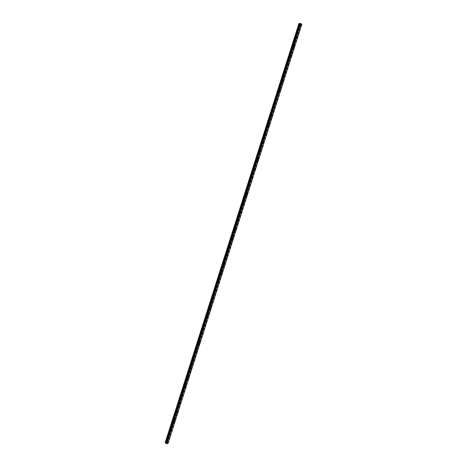 <?xml version="1.0" encoding="UTF-8"?>
<svg xmlns="http://www.w3.org/2000/svg" width="467" height="467" viewBox="0 0 467 467"><rect width="100%" height="100%" fill="white"/><g stroke="black" fill="none" stroke-linecap="round" stroke-linejoin="round"><path stroke-width="0.35" stroke-dasharray="2.33 1.75" d="M298.647 28.767L298.29 29.094L298.647 28.767M297.473 28.487A0.59 0.298 116.4 0 0 297.543 28.989A0.59 0.298 116.4 0 0 298.139 28.44A0.59 0.298 116.4 0 0 298.069 27.932A0.59 0.298 116.4 0 0 297.473 28.487A0.59 0.298 116.4 0 0 297.543 28.989A0.59 0.298 116.4 0 0 298.133 28.434A0.59 0.298 116.4 0 0 298.063 27.932A0.59 0.298 116.4 0 0 297.473 28.487M295.868 37.471L295.512 37.804L295.868 37.471M294.695 37.191A0.59 0.298 116.4 0 0 294.765 37.699A0.59 0.298 116.4 0 0 295.36 37.144A0.59 0.298 116.4 0 0 295.29 36.642A0.59 0.298 116.4 0 0 294.695 37.191A0.59 0.298 116.4 0 0 294.765 37.693A0.59 0.298 116.4 0 0 295.354 37.144A0.59 0.298 116.4 0 0 295.284 36.636A0.59 0.298 116.4 0 0 294.695 37.191M293.089 46.175L292.733 46.507L293.089 46.175M291.916 45.9A0.59 0.298 116.4 0 0 291.986 46.402A0.59 0.298 116.4 0 0 292.581 45.848A0.59 0.298 116.4 0 0 292.511 45.346A0.59 0.298 116.4 0 0 291.916 45.9M291.916 45.894A0.59 0.298 116.4 0 0 291.986 46.402A0.59 0.298 116.4 0 0 292.581 45.848A0.59 0.298 116.4 0 0 292.505 45.346A0.59 0.298 116.4 0 0 291.916 45.894M290.311 54.884L289.954 55.211L290.311 54.884M289.137 54.604A0.59 0.298 116.4 0 0 289.207 55.106A0.59 0.298 116.4 0 0 289.803 54.551A0.59 0.298 116.4 0 0 289.733 54.049A0.59 0.298 116.4 0 0 289.137 54.604A0.59 0.298 116.4 0 0 289.207 55.106A0.59 0.298 116.4 0 0 289.803 54.551A0.59 0.298 116.4 0 0 289.733 54.049A0.59 0.298 116.4 0 0 289.137 54.604M287.532 63.588L287.176 63.921L287.532 63.588M286.359 63.308A0.59 0.298 116.4 0 0 286.429 63.81A0.59 0.298 116.4 0 0 287.024 63.261A0.59 0.298 116.4 0 0 286.954 62.759A0.59 0.298 116.4 0 0 286.359 63.308A0.59 0.298 116.4 0 0 286.429 63.81A0.59 0.298 116.4 0 0 287.024 63.261A0.59 0.298 116.4 0 0 286.954 62.753A0.59 0.298 116.4 0 0 286.359 63.308M284.753 72.292L284.397 72.624L284.753 72.292M283.58 72.017A0.59 0.298 116.4 0 0 283.65 72.519A0.59 0.298 116.4 0 0 284.245 71.965A0.59 0.298 116.4 0 0 284.175 71.463A0.59 0.298 116.4 0 0 283.58 72.017A0.59 0.298 116.4 0 0 283.65 72.519A0.59 0.298 116.4 0 0 284.245 71.965A0.59 0.298 116.4 0 0 284.175 71.463A0.59 0.298 116.4 0 0 283.58 72.011M281.975 81.001L281.619 81.328L281.975 81.001M280.801 80.721A0.59 0.298 116.4 0 0 280.871 81.223A0.59 0.298 116.4 0 0 281.467 80.668A0.59 0.298 116.4 0 0 281.397 80.166A0.59 0.298 116.4 0 0 280.801 80.721A0.59 0.298 116.4 0 0 280.871 81.223A0.59 0.298 116.4 0 0 281.467 80.668A0.59 0.298 116.4 0 0 281.397 80.166A0.59 0.298 116.4 0 0 280.801 80.721M279.196 89.705L278.84 90.038L279.196 89.705M278.023 89.425A0.59 0.298 116.4 0 0 278.093 89.927A0.59 0.298 116.4 0 0 278.688 89.378A0.59 0.298 116.4 0 0 278.618 88.876A0.59 0.298 116.4 0 0 278.023 89.425A0.59 0.298 116.4 0 0 278.093 89.927A0.59 0.298 116.4 0 0 278.688 89.378A0.59 0.298 116.4 0 0 278.618 88.87A0.59 0.298 116.4 0 0 278.023 89.425M276.417 98.409L276.061 98.741L276.417 98.409M275.244 98.134A0.59 0.298 116.4 0 0 275.314 98.636A0.59 0.298 116.4 0 0 275.909 98.082A0.59 0.298 116.4 0 0 275.839 97.58A0.59 0.298 116.4 0 0 275.244 98.134A0.59 0.298 116.4 0 0 275.314 98.636A0.59 0.298 116.4 0 0 275.909 98.082A0.59 0.298 116.4 0 0 275.839 97.58A0.59 0.298 116.4 0 0 275.244 98.128M273.639 107.118L273.283 107.445L273.639 107.118M272.465 106.838A0.59 0.298 116.4 0 0 272.535 107.34A0.59 0.298 116.4 0 0 273.131 106.785A0.59 0.298 116.4 0 0 273.061 106.283A0.59 0.298 116.4 0 0 272.465 106.838A0.59 0.298 116.4 0 0 272.535 107.34A0.59 0.298 116.4 0 0 273.131 106.785A0.59 0.298 116.4 0 0 273.061 106.283A0.59 0.298 116.4 0 0 272.465 106.838M270.86 115.822L270.504 116.155L270.86 115.822M269.687 115.542A0.59 0.298 116.4 0 0 269.757 116.044A0.59 0.298 116.4 0 0 270.352 115.495A0.59 0.298 116.4 0 0 270.282 114.987A0.59 0.298 116.4 0 0 269.687 115.542A0.59 0.298 116.4 0 0 269.757 116.044A0.59 0.298 116.4 0 0 270.352 115.495A0.59 0.298 116.4 0 0 270.282 114.987A0.59 0.298 116.4 0 0 269.687 115.542M268.081 124.526L267.725 124.858L268.081 124.526M266.914 124.245A0.59 0.298 116.4 0 0 266.984 124.753A0.59 0.298 116.4 0 0 267.573 124.199A0.59 0.298 116.4 0 0 267.503 123.697A0.59 0.298 116.4 0 0 266.914 124.245A0.59 0.298 116.4 0 0 266.978 124.753A0.59 0.298 116.4 0 0 267.573 124.199A0.59 0.298 116.4 0 0 267.503 123.697A0.59 0.298 116.4 0 0 266.908 124.245M265.309 133.235L264.952 133.562L265.309 133.235M264.135 132.955A0.59 0.298 116.4 0 0 264.205 133.457A0.59 0.298 116.4 0 0 264.795 132.902A0.59 0.298 116.4 0 0 264.725 132.4A0.59 0.298 116.4 0 0 264.135 132.955M264.129 132.955A0.59 0.298 116.4 0 0 264.199 133.457A0.59 0.298 116.4 0 0 264.795 132.902A0.59 0.298 116.4 0 0 264.725 132.4A0.59 0.298 116.4 0 0 264.129 132.955M262.53 141.939L262.174 142.272L262.53 141.939M261.357 141.659A0.59 0.298 116.4 0 0 261.427 142.161A0.59 0.298 116.4 0 0 262.016 141.612A0.59 0.298 116.4 0 0 261.946 141.104A0.59 0.298 116.4 0 0 261.357 141.659A0.59 0.298 116.4 0 0 261.421 142.161A0.59 0.298 116.4 0 0 262.016 141.612A0.59 0.298 116.4 0 0 261.946 141.104A0.59 0.298 116.4 0 0 261.351 141.659M259.751 150.643L259.395 150.975L259.751 150.643M258.578 150.362A0.59 0.298 116.4 0 0 258.648 150.87A0.59 0.298 116.4 0 0 259.238 150.316A0.59 0.298 116.4 0 0 259.167 149.814A0.59 0.298 116.4 0 0 258.578 150.362A0.59 0.298 116.4 0 0 258.648 150.87A0.59 0.298 116.4 0 0 259.238 150.316A0.59 0.298 116.4 0 0 259.167 149.814A0.59 0.298 116.4 0 0 258.572 150.362M256.973 159.352L256.617 159.679L256.973 159.352M255.799 159.072A0.59 0.298 116.4 0 0 255.869 159.574A0.59 0.298 116.4 0 0 256.459 159.019A0.59 0.298 116.4 0 0 256.389 158.517A0.59 0.298 116.4 0 0 255.799 159.072A0.59 0.298 116.4 0 0 255.869 159.574A0.59 0.298 116.4 0 0 256.459 159.019A0.59 0.298 116.4 0 0 256.389 158.517A0.59 0.298 116.4 0 0 255.799 159.072M254.194 168.056L253.838 168.389L254.194 168.056M253.021 167.776A0.59 0.298 116.4 0 0 253.091 168.278A0.59 0.298 116.4 0 0 253.686 167.729A0.59 0.298 116.4 0 0 253.61 167.221A0.59 0.298 116.4 0 0 253.021 167.776A0.59 0.298 116.4 0 0 253.091 168.278A0.59 0.298 116.4 0 0 253.68 167.729A0.59 0.298 116.4 0 0 253.61 167.221A0.59 0.298 116.4 0 0 253.021 167.776M251.415 176.76L251.059 177.092L251.415 176.76M250.242 176.479A0.59 0.298 116.4 0 0 250.312 176.987A0.59 0.298 116.4 0 0 250.907 176.433A0.59 0.298 116.4 0 0 250.837 175.931A0.59 0.298 116.4 0 0 250.242 176.479A0.59 0.298 116.4 0 0 250.312 176.987A0.59 0.298 116.4 0 0 250.902 176.433A0.59 0.298 116.4 0 0 250.832 175.931A0.59 0.298 116.4 0 0 250.242 176.479M248.637 185.469L248.281 185.796L248.637 185.469M247.463 185.189A0.59 0.298 116.4 0 0 247.533 185.691A0.59 0.298 116.4 0 0 248.129 185.136A0.59 0.298 116.4 0 0 248.059 184.634A0.59 0.298 116.4 0 0 247.463 185.189A0.59 0.298 116.4 0 0 247.533 185.691A0.59 0.298 116.4 0 0 248.123 185.136A0.59 0.298 116.4 0 0 248.053 184.634A0.59 0.298 116.4 0 0 247.463 185.189M245.858 194.173L245.502 194.505L245.858 194.173M244.685 193.893A0.59 0.298 116.4 0 0 244.755 194.395A0.59 0.298 116.4 0 0 245.35 193.846A0.59 0.298 116.4 0 0 245.28 193.338A0.59 0.298 116.4 0 0 244.685 193.893A0.59 0.298 116.4 0 0 244.755 194.395A0.59 0.298 116.4 0 0 245.344 193.846A0.59 0.298 116.4 0 0 245.274 193.338A0.59 0.298 116.4 0 0 244.685 193.893M243.079 202.876L242.723 203.209L243.079 202.876M241.906 202.596A0.59 0.298 116.4 0 0 241.976 203.104A0.59 0.298 116.4 0 0 242.571 202.55A0.59 0.298 116.4 0 0 242.501 202.048A0.59 0.298 116.4 0 0 241.906 202.596A0.59 0.298 116.4 0 0 241.976 203.104A0.59 0.298 116.4 0 0 242.571 202.55A0.59 0.298 116.4 0 0 242.501 202.048A0.59 0.298 116.4 0 0 241.906 202.596M240.301 211.586L239.945 211.913L240.301 211.586M239.127 211.306A0.59 0.298 116.4 0 0 239.197 211.808A0.59 0.298 116.4 0 0 239.793 211.253A0.59 0.298 116.4 0 0 239.723 210.751A0.59 0.298 116.4 0 0 239.127 211.306A0.59 0.298 116.4 0 0 239.197 211.808A0.59 0.298 116.4 0 0 239.793 211.253A0.59 0.298 116.4 0 0 239.723 210.751A0.59 0.298 116.4 0 0 239.127 211.306M237.522 220.29L237.166 220.622L237.522 220.29M236.349 220.01A0.59 0.298 116.4 0 0 236.419 220.512A0.59 0.298 116.4 0 0 237.014 219.963A0.59 0.298 116.4 0 0 236.944 219.455A0.59 0.298 116.4 0 0 236.349 220.01A0.59 0.298 116.4 0 0 236.419 220.512A0.59 0.298 116.4 0 0 237.014 219.963A0.59 0.298 116.4 0 0 236.944 219.455A0.59 0.298 116.4 0 0 236.349 220.01M234.743 228.993L234.387 229.326L234.743 228.993M233.57 228.713A0.59 0.298 116.4 0 0 233.64 229.221A0.59 0.298 116.4 0 0 234.236 228.667A0.59 0.298 116.4 0 0 234.165 228.165A0.59 0.298 116.4 0 0 233.57 228.713A0.59 0.298 116.4 0 0 233.64 229.221A0.59 0.298 116.4 0 0 234.236 228.667A0.59 0.298 116.4 0 0 234.165 228.165A0.59 0.298 116.4 0 0 233.57 228.713M231.965 237.697L231.609 238.03L231.965 237.697M230.791 237.423A0.59 0.298 116.4 0 0 230.861 237.925A0.59 0.298 116.4 0 0 231.457 237.37A0.59 0.298 116.4 0 0 231.387 236.868A0.59 0.298 116.4 0 0 230.791 237.423A0.59 0.298 116.4 0 0 230.861 237.925A0.59 0.298 116.4 0 0 231.457 237.37A0.59 0.298 116.4 0 0 231.387 236.868A0.59 0.298 116.4 0 0 230.791 237.423M229.186 246.407L228.83 246.739L229.186 246.407M228.013 246.127A0.59 0.298 116.4 0 0 228.083 246.629A0.59 0.298 116.4 0 0 228.678 246.08A0.59 0.298 116.4 0 0 228.608 245.572A0.59 0.298 116.4 0 0 228.013 246.127A0.59 0.298 116.4 0 0 228.083 246.629A0.59 0.298 116.4 0 0 228.678 246.08A0.59 0.298 116.4 0 0 228.608 245.572A0.59 0.298 116.4 0 0 228.013 246.127M226.407 255.11L226.051 255.443L226.407 255.11M225.234 254.83A0.59 0.298 116.4 0 0 225.304 255.338A0.59 0.298 116.4 0 0 225.9 254.784A0.59 0.298 116.4 0 0 225.83 254.282A0.59 0.298 116.4 0 0 225.234 254.83A0.59 0.298 116.4 0 0 225.304 255.338A0.59 0.298 116.4 0 0 225.9 254.784A0.59 0.298 116.4 0 0 225.83 254.282A0.59 0.298 116.4 0 0 225.234 254.83M223.629 263.814L223.273 264.147L223.629 263.814M222.455 263.54A0.59 0.298 116.4 0 0 222.525 264.042A0.59 0.298 116.4 0 0 223.121 263.487A0.59 0.298 116.4 0 0 223.051 262.985A0.59 0.298 116.4 0 0 222.455 263.54A0.59 0.298 116.4 0 0 222.525 264.042A0.59 0.298 116.4 0 0 223.121 263.487A0.59 0.298 116.4 0 0 223.051 262.985A0.59 0.298 116.4 0 0 222.455 263.54M220.85 272.524L220.494 272.856L220.85 272.524M219.677 272.243A0.59 0.298 116.4 0 0 219.753 272.746A0.59 0.298 116.4 0 0 220.342 272.197A0.59 0.298 116.4 0 0 220.272 271.689A0.59 0.298 116.4 0 0 219.677 272.243A0.59 0.298 116.4 0 0 219.747 272.746A0.59 0.298 116.4 0 0 220.342 272.197A0.59 0.298 116.4 0 0 220.272 271.689A0.59 0.298 116.4 0 0 219.677 272.243M218.077 281.227L217.715 281.56L218.077 281.227M216.904 280.947A0.59 0.298 116.4 0 0 216.974 281.455A0.59 0.298 116.4 0 0 217.564 280.9A0.59 0.298 116.4 0 0 217.494 280.398A0.59 0.298 116.4 0 0 216.904 280.947A0.59 0.298 116.4 0 0 216.968 281.455A0.59 0.298 116.4 0 0 217.564 280.9A0.59 0.298 116.4 0 0 217.494 280.398A0.59 0.298 116.4 0 0 216.898 280.947M215.299 289.931L214.943 290.264L215.299 289.931M214.125 289.657A0.59 0.298 116.4 0 0 214.195 290.159A0.59 0.298 116.4 0 0 214.785 289.604A0.59 0.298 116.4 0 0 214.715 289.102A0.59 0.298 116.4 0 0 214.125 289.657A0.59 0.298 116.4 0 0 214.19 290.159A0.59 0.298 116.4 0 0 214.785 289.604A0.59 0.298 116.4 0 0 214.715 289.102A0.59 0.298 116.4 0 0 214.12 289.657M212.52 298.641L212.164 298.973L212.52 298.641M211.347 298.36A0.59 0.298 116.4 0 0 211.417 298.862A0.59 0.298 116.4 0 0 212.006 298.314A0.59 0.298 116.4 0 0 211.936 297.806A0.59 0.298 116.4 0 0 211.347 298.36A0.59 0.298 116.4 0 0 211.411 298.862A0.59 0.298 116.4 0 0 212.006 298.308A0.59 0.298 116.4 0 0 211.936 297.806A0.59 0.298 116.4 0 0 211.341 298.36M209.741 307.344L209.385 307.677L209.741 307.344M208.568 307.064A0.59 0.298 116.4 0 0 208.638 307.572A0.59 0.298 116.4 0 0 209.228 307.017A0.59 0.298 116.4 0 0 209.158 306.515A0.59 0.298 116.4 0 0 208.568 307.064A0.59 0.298 116.4 0 0 208.638 307.572A0.59 0.298 116.4 0 0 209.228 307.017A0.59 0.298 116.4 0 0 209.158 306.515A0.59 0.298 116.4 0 0 208.568 307.064M206.963 316.048L206.607 316.381L206.963 316.048M205.789 315.774A0.59 0.298 116.4 0 0 205.859 316.276A0.59 0.298 116.4 0 0 206.455 315.721A0.59 0.298 116.4 0 0 206.379 315.219A0.59 0.298 116.4 0 0 205.789 315.774A0.59 0.298 116.4 0 0 205.859 316.276A0.59 0.298 116.4 0 0 206.449 315.721A0.59 0.298 116.4 0 0 206.379 315.219A0.59 0.298 116.4 0 0 205.789 315.774M204.184 324.758L203.828 325.09L204.184 324.758M203.011 324.477A0.59 0.298 116.4 0 0 203.081 324.979A0.59 0.298 116.4 0 0 203.676 324.431A0.59 0.298 116.4 0 0 203.606 323.923A0.59 0.298 116.4 0 0 203.011 324.477A0.59 0.298 116.4 0 0 203.081 324.979A0.59 0.298 116.4 0 0 203.67 324.425A0.59 0.298 116.4 0 0 203.6 323.923A0.59 0.298 116.4 0 0 203.011 324.477M201.405 333.461L201.049 333.794L201.405 333.461M200.232 333.181A0.59 0.298 116.4 0 0 200.302 333.689A0.59 0.298 116.4 0 0 200.898 333.134A0.59 0.298 116.4 0 0 200.828 332.632A0.59 0.298 116.4 0 0 200.232 333.181A0.59 0.298 116.4 0 0 200.302 333.683A0.59 0.298 116.4 0 0 200.892 333.134A0.59 0.298 116.4 0 0 200.822 332.632A0.59 0.298 116.4 0 0 200.232 333.181M198.627 342.165L198.271 342.498L198.627 342.165M197.453 341.891A0.59 0.298 116.4 0 0 197.523 342.393A0.59 0.298 116.4 0 0 198.119 341.838A0.59 0.298 116.4 0 0 198.049 341.336A0.59 0.298 116.4 0 0 197.453 341.891A0.59 0.298 116.4 0 0 197.523 342.393A0.59 0.298 116.4 0 0 198.113 341.838A0.59 0.298 116.4 0 0 198.043 341.336A0.59 0.298 116.4 0 0 197.453 341.891M195.848 350.875L195.492 351.207L195.848 350.875M194.675 350.594A0.59 0.298 116.4 0 0 194.745 351.096A0.59 0.298 116.4 0 0 195.34 350.548A0.59 0.298 116.4 0 0 195.27 350.04A0.59 0.298 116.4 0 0 194.675 350.594A0.59 0.298 116.4 0 0 194.745 351.096A0.59 0.298 116.4 0 0 195.34 350.542A0.59 0.298 116.4 0 0 195.264 350.04A0.59 0.298 116.4 0 0 194.675 350.594M193.069 359.578L192.713 359.911L193.069 359.578M191.896 359.298A0.59 0.298 116.4 0 0 191.966 359.806A0.59 0.298 116.4 0 0 192.562 359.251A0.59 0.298 116.4 0 0 192.492 358.749A0.59 0.298 116.4 0 0 191.896 359.298A0.59 0.298 116.4 0 0 191.966 359.8A0.59 0.298 116.4 0 0 192.562 359.251A0.59 0.298 116.4 0 0 192.492 358.744A0.59 0.298 116.4 0 0 191.896 359.298M190.291 368.282L189.935 368.615L190.291 368.282M189.117 368.008A0.59 0.298 116.4 0 0 189.188 368.51A0.59 0.298 116.4 0 0 189.783 367.955A0.59 0.298 116.4 0 0 189.713 367.453A0.59 0.298 116.4 0 0 189.117 368.008A0.59 0.298 116.4 0 0 189.188 368.51A0.59 0.298 116.4 0 0 189.783 367.955A0.59 0.298 116.4 0 0 189.713 367.453A0.59 0.298 116.4 0 0 189.117 368.008M187.512 376.992L187.156 377.324L187.512 376.992M186.339 376.711A0.59 0.298 116.4 0 0 186.409 377.213A0.59 0.298 116.4 0 0 187.004 376.665A0.59 0.298 116.4 0 0 186.934 376.157A0.59 0.298 116.4 0 0 186.339 376.711A0.59 0.298 116.4 0 0 186.409 377.213A0.59 0.298 116.4 0 0 187.004 376.659A0.59 0.298 116.4 0 0 186.934 376.157A0.59 0.298 116.4 0 0 186.339 376.711M184.734 385.695L184.377 386.028L184.734 385.695M183.56 385.415A0.59 0.298 116.4 0 0 183.63 385.923A0.59 0.298 116.4 0 0 184.226 385.368A0.59 0.298 116.4 0 0 184.156 384.866A0.59 0.298 116.4 0 0 183.56 385.415A0.59 0.298 116.4 0 0 183.63 385.917A0.59 0.298 116.4 0 0 184.226 385.368A0.59 0.298 116.4 0 0 184.156 384.861A0.59 0.298 116.4 0 0 183.56 385.415M181.955 394.399L181.599 394.732L181.955 394.399M180.782 394.125A0.59 0.298 116.4 0 0 180.852 394.627A0.59 0.298 116.4 0 0 181.447 394.072A0.59 0.298 116.4 0 0 181.377 393.57A0.59 0.298 116.4 0 0 180.782 394.125A0.59 0.298 116.4 0 0 180.852 394.627A0.59 0.298 116.4 0 0 181.447 394.072A0.59 0.298 116.4 0 0 181.377 393.57A0.59 0.298 116.4 0 0 180.782 394.119M179.176 403.109L178.82 403.435L179.176 403.109M178.003 402.828A0.59 0.298 116.4 0 0 178.073 403.33A0.59 0.298 116.4 0 0 178.668 402.782A0.59 0.298 116.4 0 0 178.598 402.274A0.59 0.298 116.4 0 0 178.003 402.828A0.59 0.298 116.4 0 0 178.073 403.33A0.59 0.298 116.4 0 0 178.668 402.776A0.59 0.298 116.4 0 0 178.598 402.274A0.59 0.298 116.4 0 0 178.003 402.828M176.398 411.812L176.041 412.145L176.398 411.812M175.224 411.532A0.59 0.298 116.4 0 0 175.294 412.04A0.59 0.298 116.4 0 0 175.89 411.485A0.59 0.298 116.4 0 0 175.82 410.983A0.59 0.298 116.4 0 0 175.224 411.532A0.59 0.298 116.4 0 0 175.294 412.034A0.59 0.298 116.4 0 0 175.89 411.485A0.59 0.298 116.4 0 0 175.82 410.978A0.59 0.298 116.4 0 0 175.224 411.532M173.619 420.516L173.263 420.849L173.619 420.516M172.446 420.242A0.59 0.298 116.4 0 0 172.516 420.744A0.59 0.298 116.4 0 0 173.111 420.189A0.59 0.298 116.4 0 0 173.041 419.687A0.59 0.298 116.4 0 0 172.446 420.242A0.59 0.298 116.4 0 0 172.516 420.744A0.59 0.298 116.4 0 0 173.111 420.189A0.59 0.298 116.4 0 0 173.041 419.687A0.59 0.298 116.4 0 0 172.446 420.236M170.84 429.226L170.484 429.552L170.84 429.226M169.673 428.945A0.59 0.298 116.4 0 0 169.743 429.447A0.59 0.298 116.4 0 0 170.332 428.893A0.59 0.298 116.4 0 0 170.262 428.391A0.59 0.298 116.4 0 0 169.673 428.945A0.59 0.298 116.4 0 0 169.737 429.447A0.59 0.298 116.4 0 0 170.332 428.893A0.59 0.298 116.4 0 0 170.262 428.391A0.59 0.298 116.4 0 0 169.667 428.945M168.067 437.929L167.711 438.262L168.067 437.929M166.894 437.649A0.59 0.298 116.4 0 0 166.964 438.151A0.59 0.298 116.4 0 0 167.554 437.602A0.59 0.298 116.4 0 0 167.484 437.1A0.59 0.298 116.4 0 0 166.894 437.649A0.59 0.298 116.4 0 0 166.958 438.151A0.59 0.298 116.4 0 0 167.554 437.602A0.59 0.298 116.4 0 0 167.484 437.094A0.59 0.298 116.4 0 0 166.888 437.649M168.196 437.918A0.59 0.298 -63.6 0 1 167.606 438.472A0.59 0.298 -63.6 0 1 167.536 437.97A0.59 0.298 -63.6 0 1 168.126 437.416A0.59 0.298 -63.6 0 1 168.196 437.918M167.618 437.632A0.59 0.298 -63.6 0 1 167.023 438.186A0.59 0.298 -63.6 0 1 166.952 437.678A0.59 0.298 -63.6 0 1 167.548 437.13A0.59 0.298 -63.6 0 1 167.618 437.632M170.975 429.214A0.59 0.298 -63.6 0 1 170.385 429.768A0.59 0.298 -63.6 0 1 170.309 429.261A0.59 0.298 -63.6 0 1 170.904 428.712A0.59 0.298 -63.6 0 1 170.975 429.214M170.397 428.928A0.59 0.298 -63.6 0 1 169.801 429.477A0.59 0.298 -63.6 0 1 169.731 428.975A0.59 0.298 -63.6 0 1 170.327 428.42A0.59 0.298 -63.6 0 1 170.397 428.928M173.753 420.51A0.59 0.298 -63.6 0 1 173.158 421.059A0.59 0.298 -63.6 0 1 173.088 420.557A0.59 0.298 -63.6 0 1 173.683 420.002A0.59 0.298 -63.6 0 1 173.753 420.51M173.175 420.218A0.59 0.298 -63.6 0 1 172.58 420.773A0.59 0.298 -63.6 0 1 172.51 420.271A0.59 0.298 -63.6 0 1 173.105 419.716A0.59 0.298 -63.6 0 1 173.175 420.218M176.532 411.801A0.59 0.298 -63.6 0 1 175.936 412.355A0.59 0.298 -63.6 0 1 175.866 411.853A0.59 0.298 -63.6 0 1 176.462 411.299A0.59 0.298 -63.6 0 1 176.532 411.801M175.954 411.515A0.59 0.298 -63.6 0 1 175.358 412.069A0.59 0.298 -63.6 0 1 175.288 411.561A0.59 0.298 -63.6 0 1 175.878 411.013A0.59 0.298 -63.6 0 1 175.954 411.515M179.31 403.097A0.59 0.298 -63.6 0 1 178.715 403.651A0.59 0.298 -63.6 0 1 178.645 403.144A0.59 0.298 -63.6 0 1 179.24 402.595A0.59 0.298 -63.6 0 1 179.31 403.097M178.727 402.811A0.59 0.298 -63.6 0 1 178.137 403.36A0.59 0.298 -63.6 0 1 178.067 402.858A0.59 0.298 -63.6 0 1 178.657 402.303A0.59 0.298 -63.6 0 1 178.727 402.811M182.089 394.393A0.59 0.298 -63.6 0 1 181.494 394.942A0.59 0.298 -63.6 0 1 181.424 394.44A0.59 0.298 -63.6 0 1 182.019 393.885A0.59 0.298 -63.6 0 1 182.089 394.393M181.505 394.101A0.59 0.298 -63.6 0 1 180.916 394.656A0.59 0.298 -63.6 0 1 180.846 394.154A0.59 0.298 -63.6 0 1 181.435 393.599A0.59 0.298 -63.6 0 1 181.505 394.101M184.868 385.684A0.59 0.298 -63.6 0 1 184.272 386.238A0.59 0.298 -63.6 0 1 184.202 385.736A0.59 0.298 -63.6 0 1 184.798 385.182A0.59 0.298 -63.6 0 1 184.868 385.684M184.284 385.398A0.59 0.298 -63.6 0 1 183.694 385.952A0.59 0.298 -63.6 0 1 183.624 385.444A0.59 0.298 -63.6 0 1 184.214 384.896A0.59 0.298 -63.6 0 1 184.284 385.398M187.646 376.98A0.59 0.298 -63.6 0 1 187.051 377.534A0.59 0.298 -63.6 0 1 186.981 377.027A0.59 0.298 -63.6 0 1 187.576 376.478A0.59 0.298 -63.6 0 1 187.646 376.98M187.063 376.694A0.59 0.298 -63.6 0 1 186.473 377.243A0.59 0.298 -63.6 0 1 186.403 376.741A0.59 0.298 -63.6 0 1 186.993 376.186A0.59 0.298 -63.6 0 1 187.063 376.694M190.425 368.276A0.59 0.298 -63.6 0 1 189.83 368.825A0.59 0.298 -63.6 0 1 189.76 368.323A0.59 0.298 -63.6 0 1 190.355 367.768A0.59 0.298 -63.6 0 1 190.425 368.276M189.841 367.984A0.59 0.298 -63.6 0 1 189.252 368.539A0.59 0.298 -63.6 0 1 189.182 368.037A0.59 0.298 -63.6 0 1 189.771 367.482A0.59 0.298 -63.6 0 1 189.841 367.984M193.204 359.567A0.59 0.298 -63.6 0 1 192.608 360.121A0.59 0.298 -63.6 0 1 192.538 359.619A0.59 0.298 -63.6 0 1 193.134 359.065A0.59 0.298 -63.6 0 1 193.204 359.567M192.62 359.281A0.59 0.298 -63.6 0 1 192.025 359.835A0.59 0.298 -63.6 0 1 191.955 359.327A0.59 0.298 -63.6 0 1 192.55 358.779A0.59 0.298 -63.6 0 1 192.62 359.281M195.982 350.863A0.59 0.298 -63.6 0 1 195.387 351.418A0.59 0.298 -63.6 0 1 195.317 350.91A0.59 0.298 -63.6 0 1 195.912 350.361A0.59 0.298 -63.6 0 1 195.982 350.863M195.399 350.577A0.59 0.298 -63.6 0 1 194.803 351.126A0.59 0.298 -63.6 0 1 194.733 350.624A0.59 0.298 -63.6 0 1 195.329 350.069A0.59 0.298 -63.6 0 1 195.399 350.577M198.761 342.159A0.59 0.298 -63.6 0 1 198.166 342.708A0.59 0.298 -63.6 0 1 198.096 342.206A0.59 0.298 -63.6 0 1 198.691 341.651A0.59 0.298 -63.6 0 1 198.761 342.159M198.177 341.867A0.59 0.298 -63.6 0 1 197.582 342.422A0.59 0.298 -63.6 0 1 197.512 341.92A0.59 0.298 -63.6 0 1 198.107 341.365A0.59 0.298 -63.6 0 1 198.177 341.867M201.54 333.45A0.59 0.298 -63.6 0 1 200.944 334.004A0.59 0.298 -63.6 0 1 200.874 333.502A0.59 0.298 -63.6 0 1 201.47 332.948A0.59 0.298 -63.6 0 1 201.54 333.45M200.956 333.164A0.59 0.298 -63.6 0 1 200.361 333.718A0.59 0.298 -63.6 0 1 200.29 333.21A0.59 0.298 -63.6 0 1 200.886 332.662A0.59 0.298 -63.6 0 1 200.956 333.164M204.318 324.746A0.59 0.298 -63.6 0 1 203.723 325.301A0.59 0.298 -63.6 0 1 203.653 324.793A0.59 0.298 -63.6 0 1 204.248 324.244A0.59 0.298 -63.6 0 1 204.318 324.746M203.735 324.46A0.59 0.298 -63.6 0 1 203.139 325.009A0.59 0.298 -63.6 0 1 203.069 324.507A0.59 0.298 -63.6 0 1 203.665 323.952A0.59 0.298 -63.6 0 1 203.735 324.46M207.091 316.042A0.59 0.298 -63.6 0 1 206.502 316.591A0.59 0.298 -63.6 0 1 206.432 316.089A0.59 0.298 -63.6 0 1 207.021 315.534A0.59 0.298 -63.6 0 1 207.091 316.042M206.513 315.75A0.59 0.298 -63.6 0 1 205.918 316.305A0.59 0.298 -63.6 0 1 205.848 315.803A0.59 0.298 -63.6 0 1 206.443 315.248A0.59 0.298 -63.6 0 1 206.513 315.75M209.87 307.333A0.59 0.298 -63.6 0 1 209.28 307.887A0.59 0.298 -63.6 0 1 209.21 307.385A0.59 0.298 -63.6 0 1 209.8 306.831A0.59 0.298 -63.6 0 1 209.87 307.333M209.292 307.047A0.59 0.298 -63.6 0 1 208.696 307.601A0.59 0.298 -63.6 0 1 208.626 307.093A0.59 0.298 -63.6 0 1 209.222 306.545A0.59 0.298 -63.6 0 1 209.292 307.047M212.648 298.629A0.59 0.298 -63.6 0 1 212.059 299.184A0.59 0.298 -63.6 0 1 211.989 298.682A0.59 0.298 -63.6 0 1 212.578 298.127A0.59 0.298 -63.6 0 1 212.648 298.629M212.071 298.343A0.59 0.298 -63.6 0 1 211.475 298.892A0.59 0.298 -63.6 0 1 211.405 298.39A0.59 0.298 -63.6 0 1 212 297.835A0.59 0.298 -63.6 0 1 212.071 298.343M215.427 289.925A0.59 0.298 -63.6 0 1 214.838 290.474A0.59 0.298 -63.6 0 1 214.767 289.972A0.59 0.298 -63.6 0 1 215.357 289.417A0.59 0.298 -63.6 0 1 215.427 289.925M214.849 289.633A0.59 0.298 -63.6 0 1 214.254 290.188A0.59 0.298 -63.6 0 1 214.184 289.686A0.59 0.298 -63.6 0 1 214.779 289.131A0.59 0.298 -63.6 0 1 214.849 289.633M218.206 281.216A0.59 0.298 -63.6 0 1 217.616 281.77A0.59 0.298 -63.6 0 1 217.546 281.268A0.59 0.298 -63.6 0 1 218.136 280.714A0.59 0.298 -63.6 0 1 218.206 281.216M217.628 280.93A0.59 0.298 -63.6 0 1 217.032 281.484A0.59 0.298 -63.6 0 1 216.962 280.982A0.59 0.298 -63.6 0 1 217.558 280.428A0.59 0.298 -63.6 0 1 217.628 280.93M220.984 272.512A0.59 0.298 -63.6 0 1 220.389 273.067A0.59 0.298 -63.6 0 1 220.319 272.565A0.59 0.298 -63.6 0 1 220.914 272.01A0.59 0.298 -63.6 0 1 220.984 272.512M220.406 272.226A0.59 0.298 -63.6 0 1 219.811 272.775A0.59 0.298 -63.6 0 1 219.741 272.273A0.59 0.298 -63.6 0 1 220.336 271.718A0.59 0.298 -63.6 0 1 220.406 272.226M223.763 263.808A0.59 0.298 -63.6 0 1 223.168 264.357A0.59 0.298 -63.6 0 1 223.098 263.855A0.59 0.298 -63.6 0 1 223.693 263.306A0.59 0.298 -63.6 0 1 223.763 263.808M223.185 263.516A0.59 0.298 -63.6 0 1 222.59 264.071A0.59 0.298 -63.6 0 1 222.52 263.569A0.59 0.298 -63.6 0 1 223.115 263.014A0.59 0.298 -63.6 0 1 223.185 263.516M226.542 255.099A0.59 0.298 -63.6 0 1 225.946 255.653A0.59 0.298 -63.6 0 1 225.876 255.151A0.59 0.298 -63.6 0 1 226.472 254.597A0.59 0.298 -63.6 0 1 226.542 255.099M225.964 254.813A0.59 0.298 -63.6 0 1 225.368 255.367A0.59 0.298 -63.6 0 1 225.298 254.865A0.59 0.298 -63.6 0 1 225.888 254.311A0.59 0.298 -63.6 0 1 225.964 254.813M229.32 246.395A0.59 0.298 -63.6 0 1 228.725 246.95A0.59 0.298 -63.6 0 1 228.655 246.448A0.59 0.298 -63.6 0 1 229.25 245.893A0.59 0.298 -63.6 0 1 229.32 246.395M228.737 246.109A0.59 0.298 -63.6 0 1 228.147 246.658A0.59 0.298 -63.6 0 1 228.077 246.156A0.59 0.298 -63.6 0 1 228.667 245.607A0.59 0.298 -63.6 0 1 228.737 246.109M232.099 237.691A0.59 0.298 -63.6 0 1 231.504 238.246A0.59 0.298 -63.6 0 1 231.434 237.738A0.59 0.298 -63.6 0 1 232.029 237.189A0.59 0.298 -63.6 0 1 232.099 237.691M231.515 237.399A0.59 0.298 -63.6 0 1 230.926 237.954A0.59 0.298 -63.6 0 1 230.856 237.452A0.59 0.298 -63.6 0 1 231.445 236.897A0.59 0.298 -63.6 0 1 231.515 237.399M234.878 228.982A0.59 0.298 -63.6 0 1 234.282 229.536A0.59 0.298 -63.6 0 1 234.212 229.034A0.59 0.298 -63.6 0 1 234.808 228.48A0.59 0.298 -63.6 0 1 234.878 228.982M234.294 228.696A0.59 0.298 -63.6 0 1 233.704 229.25A0.59 0.298 -63.6 0 1 233.634 228.748A0.59 0.298 -63.6 0 1 234.224 228.194A0.59 0.298 -63.6 0 1 234.294 228.696M237.656 220.278A0.59 0.298 -63.6 0 1 237.061 220.833A0.59 0.298 -63.6 0 1 236.991 220.331A0.59 0.298 -63.6 0 1 237.586 219.776A0.59 0.298 -63.6 0 1 237.656 220.278M237.073 219.992A0.59 0.298 -63.6 0 1 236.483 220.547A0.59 0.298 -63.6 0 1 236.413 220.039A0.59 0.298 -63.6 0 1 237.002 219.49A0.59 0.298 -63.6 0 1 237.073 219.992M240.435 211.574A0.59 0.298 -63.6 0 1 239.84 212.129A0.59 0.298 -63.6 0 1 239.769 211.621A0.59 0.298 -63.6 0 1 240.365 211.072A0.59 0.298 -63.6 0 1 240.435 211.574M239.851 211.282A0.59 0.298 -63.6 0 1 239.262 211.837A0.59 0.298 -63.6 0 1 239.186 211.335A0.59 0.298 -63.6 0 1 239.781 210.78A0.59 0.298 -63.6 0 1 239.851 211.282M243.214 202.871A0.59 0.298 -63.6 0 1 242.618 203.419A0.59 0.298 -63.6 0 1 242.548 202.917A0.59 0.298 -63.6 0 1 243.144 202.363A0.59 0.298 -63.6 0 1 243.214 202.871M242.63 202.579A0.59 0.298 -63.6 0 1 242.034 203.133A0.59 0.298 -63.6 0 1 241.964 202.631A0.59 0.298 -63.6 0 1 242.56 202.077A0.59 0.298 -63.6 0 1 242.63 202.579M245.992 194.161A0.59 0.298 -63.6 0 1 245.397 194.716A0.59 0.298 -63.6 0 1 245.327 194.214A0.59 0.298 -63.6 0 1 245.922 193.659A0.59 0.298 -63.6 0 1 245.992 194.161M245.408 193.875A0.59 0.298 -63.6 0 1 244.813 194.43A0.59 0.298 -63.6 0 1 244.743 193.922A0.59 0.298 -63.6 0 1 245.338 193.373A0.59 0.298 -63.6 0 1 245.408 193.875M248.771 185.457A0.59 0.298 -63.6 0 1 248.175 186.012A0.59 0.298 -63.6 0 1 248.105 185.504A0.59 0.298 -63.6 0 1 248.701 184.955A0.59 0.298 -63.6 0 1 248.771 185.457M248.187 185.171A0.59 0.298 -63.6 0 1 247.592 185.72A0.59 0.298 -63.6 0 1 247.522 185.218A0.59 0.298 -63.6 0 1 248.117 184.663A0.59 0.298 -63.6 0 1 248.187 185.171M251.55 176.754A0.59 0.298 -63.6 0 1 250.954 177.302A0.59 0.298 -63.6 0 1 250.884 176.8A0.59 0.298 -63.6 0 1 251.48 176.246A0.59 0.298 -63.6 0 1 251.55 176.754M250.966 176.462A0.59 0.298 -63.6 0 1 250.37 177.016A0.59 0.298 -63.6 0 1 250.3 176.514A0.59 0.298 -63.6 0 1 250.896 175.96A0.59 0.298 -63.6 0 1 250.966 176.462M254.328 168.044A0.59 0.298 -63.6 0 1 253.733 168.599A0.59 0.298 -63.6 0 1 253.663 168.097A0.59 0.298 -63.6 0 1 254.252 167.542A0.59 0.298 -63.6 0 1 254.328 168.044M253.744 167.758A0.59 0.298 -63.6 0 1 253.149 168.313A0.59 0.298 -63.6 0 1 253.079 167.805A0.59 0.298 -63.6 0 1 253.674 167.256A0.59 0.298 -63.6 0 1 253.744 167.758M257.101 159.34A0.59 0.298 -63.6 0 1 256.511 159.895A0.59 0.298 -63.6 0 1 256.441 159.387A0.59 0.298 -63.6 0 1 257.031 158.838A0.59 0.298 -63.6 0 1 257.101 159.34M256.523 159.054A0.59 0.298 -63.6 0 1 255.928 159.603A0.59 0.298 -63.6 0 1 255.858 159.101A0.59 0.298 -63.6 0 1 256.453 158.547A0.59 0.298 -63.6 0 1 256.523 159.054M259.88 150.637A0.59 0.298 -63.6 0 1 259.29 151.185A0.59 0.298 -63.6 0 1 259.22 150.683A0.59 0.298 -63.6 0 1 259.81 150.129A0.59 0.298 -63.6 0 1 259.88 150.637M259.302 150.345A0.59 0.298 -63.6 0 1 258.706 150.899A0.59 0.298 -63.6 0 1 258.636 150.397A0.59 0.298 -63.6 0 1 259.232 149.843A0.59 0.298 -63.6 0 1 259.302 150.345M262.658 141.927A0.59 0.298 -63.6 0 1 262.069 142.482A0.59 0.298 -63.6 0 1 261.999 141.98A0.59 0.298 -63.6 0 1 262.588 141.425A0.59 0.298 -63.6 0 1 262.658 141.927M262.08 141.641A0.59 0.298 -63.6 0 1 261.485 142.196A0.59 0.298 -63.6 0 1 261.415 141.688A0.59 0.298 -63.6 0 1 262.01 141.139A0.59 0.298 -63.6 0 1 262.08 141.641M265.437 133.223A0.59 0.298 -63.6 0 1 264.847 133.778A0.59 0.298 -63.6 0 1 264.777 133.27A0.59 0.298 -63.6 0 1 265.367 132.721A0.59 0.298 -63.6 0 1 265.437 133.223M264.859 132.937A0.59 0.298 -63.6 0 1 264.264 133.486A0.59 0.298 -63.6 0 1 264.194 132.984A0.59 0.298 -63.6 0 1 264.789 132.43A0.59 0.298 -63.6 0 1 264.859 132.937M268.216 124.52A0.59 0.298 -63.6 0 1 267.626 125.068A0.59 0.298 -63.6 0 1 267.55 124.566A0.59 0.298 -63.6 0 1 268.146 124.012A0.59 0.298 -63.6 0 1 268.216 124.52M267.638 124.228A0.59 0.298 -63.6 0 1 267.042 124.782A0.59 0.298 -63.6 0 1 266.972 124.28A0.59 0.298 -63.6 0 1 267.568 123.726A0.59 0.298 -63.6 0 1 267.638 124.228M270.994 115.81A0.59 0.298 -63.6 0 1 270.399 116.365A0.59 0.298 -63.6 0 1 270.329 115.863A0.59 0.298 -63.6 0 1 270.924 115.308A0.59 0.298 -63.6 0 1 270.994 115.81M270.416 115.524A0.59 0.298 -63.6 0 1 269.821 116.079A0.59 0.298 -63.6 0 1 269.751 115.571A0.59 0.298 -63.6 0 1 270.346 115.022A0.59 0.298 -63.6 0 1 270.416 115.524M273.773 107.106A0.59 0.298 -63.6 0 1 273.177 107.661A0.59 0.298 -63.6 0 1 273.107 107.153A0.59 0.298 -63.6 0 1 273.703 106.604A0.59 0.298 -63.6 0 1 273.773 107.106M273.195 106.82A0.59 0.298 -63.6 0 1 272.6 107.369A0.59 0.298 -63.6 0 1 272.53 106.867A0.59 0.298 -63.6 0 1 273.119 106.313A0.59 0.298 -63.6 0 1 273.195 106.82M276.552 98.403A0.59 0.298 -63.6 0 1 275.956 98.951A0.59 0.298 -63.6 0 1 275.886 98.449A0.59 0.298 -63.6 0 1 276.482 97.895A0.59 0.298 -63.6 0 1 276.552 98.403M275.968 98.111A0.59 0.298 -63.6 0 1 275.378 98.665A0.59 0.298 -63.6 0 1 275.308 98.163A0.59 0.298 -63.6 0 1 275.898 97.609A0.59 0.298 -63.6 0 1 275.968 98.111M279.33 89.693A0.59 0.298 -63.6 0 1 278.735 90.248A0.59 0.298 -63.6 0 1 278.665 89.746A0.59 0.298 -63.6 0 1 279.26 89.191A0.59 0.298 -63.6 0 1 279.33 89.693M278.746 89.407A0.59 0.298 -63.6 0 1 278.157 89.962A0.59 0.298 -63.6 0 1 278.087 89.454A0.59 0.298 -63.6 0 1 278.676 88.905A0.59 0.298 -63.6 0 1 278.746 89.407M282.109 80.989A0.59 0.298 -63.6 0 1 281.513 81.544A0.59 0.298 -63.6 0 1 281.443 81.036A0.59 0.298 -63.6 0 1 282.039 80.487A0.59 0.298 -63.6 0 1 282.109 80.989M281.525 80.703A0.59 0.298 -63.6 0 1 280.936 81.252A0.59 0.298 -63.6 0 1 280.865 80.75A0.59 0.298 -63.6 0 1 281.455 80.196A0.59 0.298 -63.6 0 1 281.525 80.703M284.888 72.286A0.59 0.298 -63.6 0 1 284.292 72.834A0.59 0.298 -63.6 0 1 284.222 72.332A0.59 0.298 -63.6 0 1 284.817 71.778A0.59 0.298 -63.6 0 1 284.888 72.286M284.304 71.994A0.59 0.298 -63.6 0 1 283.714 72.548A0.59 0.298 -63.6 0 1 283.644 72.046A0.59 0.298 -63.6 0 1 284.234 71.492A0.59 0.298 -63.6 0 1 284.304 71.994M287.666 63.576A0.59 0.298 -63.6 0 1 287.071 64.131A0.59 0.298 -63.6 0 1 287.001 63.629A0.59 0.298 -63.6 0 1 287.596 63.074A0.59 0.298 -63.6 0 1 287.666 63.576M287.082 63.29A0.59 0.298 -63.6 0 1 286.493 63.845A0.59 0.298 -63.6 0 1 286.423 63.337A0.59 0.298 -63.6 0 1 287.012 62.788A0.59 0.298 -63.6 0 1 287.082 63.29M290.445 54.873A0.59 0.298 -63.6 0 1 289.849 55.427A0.59 0.298 -63.6 0 1 289.779 54.919A0.59 0.298 -63.6 0 1 290.375 54.37A0.59 0.298 -63.6 0 1 290.445 54.873M289.861 54.586A0.59 0.298 -63.6 0 1 289.266 55.135A0.59 0.298 -63.6 0 1 289.196 54.633A0.59 0.298 -63.6 0 1 289.791 54.079A0.59 0.298 -63.6 0 1 289.861 54.586M293.223 46.169A0.59 0.298 -63.6 0 1 292.628 46.718A0.59 0.298 -63.6 0 1 292.558 46.215A0.59 0.298 -63.6 0 1 293.153 45.661A0.59 0.298 -63.6 0 1 293.223 46.169M292.64 45.877A0.59 0.298 -63.6 0 1 292.044 46.431A0.59 0.298 -63.6 0 1 291.974 45.929A0.59 0.298 -63.6 0 1 292.57 45.375A0.59 0.298 -63.6 0 1 292.64 45.877M296.002 37.459A0.59 0.298 -63.6 0 1 295.407 38.014A0.59 0.298 -63.6 0 1 295.337 37.512A0.59 0.298 -63.6 0 1 295.932 36.957A0.59 0.298 -63.6 0 1 296.002 37.459M295.418 37.173A0.59 0.298 -63.6 0 1 294.823 37.728A0.59 0.298 -63.6 0 1 294.753 37.22A0.59 0.298 -63.6 0 1 295.348 36.671A0.59 0.298 -63.6 0 1 295.418 37.173M298.781 28.756A0.59 0.298 -63.6 0 1 298.185 29.31A0.59 0.298 -63.6 0 1 298.115 28.802A0.59 0.298 -63.6 0 1 298.711 28.253A0.59 0.298 -63.6 0 1 298.781 28.756M298.197 28.469A0.59 0.298 -63.6 0 1 297.602 29.018A0.59 0.298 -63.6 0 1 297.532 28.516A0.59 0.298 -63.6 0 1 298.127 27.962A0.59 0.298 -63.6 0 1 298.197 28.469M166.737 443.241L166.38 443.06L166.737 443.241M165.155 442.739L166.048 442.669L299.872 23.35L166.048 442.669M168.027 443.562L166.059 442.675M300.468 23.928L299.96 23.759M166.089 442.681L299.913 23.362M166.789 443.025L300.608 23.706M166.83 443.055L300.66 23.747M168.003 443.516L301.822 24.196M299.061 23.578L165.248 442.885L299.073 23.56M166.357 442.751L300.176 23.432M300.263 23.455L166.439 442.774L300.24 23.449M166.497 442.792L300.322 23.473M166.515 442.792L300.339 23.473M166.591 442.815L300.409 23.496M166.678 442.862L300.503 23.537M166.701 442.885L300.514 23.572L166.707 442.879M166.707 442.909L300.532 23.589L166.719 442.914M300.538 23.63L166.737 442.932M166.859 443.084L300.684 23.764M167.052 443.183L300.871 23.858M167.093 443.195L300.917 23.875M167.583 443.323L301.402 23.998M167.694 443.364L301.513 24.039M299.464 29.678L298.29 29.094M296.691 38.387L295.512 37.804M293.912 47.091L292.733 46.507M291.134 55.795L289.954 55.211M288.355 64.504L287.176 63.921M285.576 73.208L284.397 72.624M282.798 81.912L281.619 81.328M280.019 90.621L278.84 90.038M277.24 99.325L276.061 98.741M274.462 108.029L273.283 107.445M271.683 116.738L270.504 116.155M268.904 125.442L267.725 124.858M266.126 134.146L264.952 133.562M263.347 142.855L262.174 142.272M260.568 151.559L259.395 150.975M257.79 160.263L256.617 159.679M255.011 168.972L253.838 168.389M252.233 177.676L251.059 177.092M249.46 186.38L248.281 185.796M246.681 195.089L245.502 194.505M243.902 203.793L242.723 203.209M241.124 212.497L239.945 211.913M238.345 221.206L237.166 220.622M235.566 229.91L234.387 229.326M232.788 238.614L231.609 238.03M230.009 247.323L228.83 246.739M227.231 256.027L226.051 255.443M224.452 264.731L223.273 264.147M221.673 273.44L220.494 272.856M218.895 282.144L217.715 281.56M216.116 290.848L214.943 290.264M213.337 299.557L212.164 298.973M210.559 308.261L209.385 307.677M207.78 316.965L206.607 316.381M205.001 325.668L203.828 325.09M202.229 334.378L201.049 333.794M199.45 343.082L198.271 342.498M196.671 351.785L195.492 351.207M193.893 360.495L192.713 359.911M191.114 369.199L189.935 368.615M188.335 377.902L187.156 377.324M185.557 386.612L184.377 386.028M182.778 395.316L181.599 394.732M179.999 404.019L178.82 403.435M177.221 412.729L176.041 412.145M174.442 421.432L173.263 420.849M171.663 430.136L170.484 429.552M168.885 438.846L167.711 438.262M167.606 438.472L167.023 438.186M170.385 429.768L169.801 429.477M173.158 421.059L172.58 420.773M175.936 412.355L175.358 412.069M178.715 403.651L178.137 403.36M181.494 394.942L180.916 394.656M184.272 386.238L183.694 385.952M187.051 377.534L186.473 377.243M189.83 368.825L189.252 368.539M192.608 360.121L192.025 359.835M195.387 351.418L194.803 351.126M198.166 342.708L197.582 342.422M200.944 334.004L200.361 333.718M203.723 325.301L203.139 325.009M206.502 316.591L205.918 316.305M209.28 307.887L208.696 307.601M212.059 299.184L211.475 298.892M214.838 290.474L214.254 290.188M217.616 281.77L217.032 281.484M220.389 273.067L219.811 272.775M223.168 264.357L222.59 264.071M225.946 255.653L225.368 255.367M228.725 246.95L228.147 246.658M231.504 238.246L230.926 237.954M234.282 229.536L233.704 229.25M237.061 220.833L236.483 220.547M239.84 212.129L239.262 211.837M242.618 203.419L242.034 203.133M245.397 194.716L244.813 194.43M248.175 186.012L247.592 185.72M250.954 177.302L250.37 177.016M253.733 168.599L253.149 168.313M256.511 159.895L255.928 159.603M259.29 151.185L258.706 150.899M262.069 142.482L261.485 142.196M264.847 133.778L264.264 133.486M267.626 125.068L267.042 124.782M270.399 116.365L269.821 116.079M273.177 107.661L272.6 107.369M275.956 98.951L275.378 98.665M278.735 90.248L278.157 89.962M281.513 81.544L280.936 81.252M284.292 72.834L283.714 72.548M287.071 64.131L286.493 63.845M289.849 55.427L289.266 55.135M292.628 46.718L292.044 46.431M295.407 38.014L294.823 37.728M298.185 29.31L297.602 29.018M298.711 28.253L298.127 27.962M295.932 36.957L295.348 36.671M293.153 45.661L292.57 45.375M290.375 54.37L289.791 54.079M287.596 63.074L287.012 62.788M284.817 71.778L284.234 71.492M282.039 80.487L281.455 80.196M279.26 89.191L278.676 88.905M276.482 97.895L275.898 97.609M273.703 106.604L273.119 106.313M270.924 115.308L270.346 115.022M268.146 124.012L267.568 123.726M265.367 132.721L264.789 132.43M262.588 141.425L262.01 141.139M259.81 150.129L259.232 149.843M257.031 158.838L256.453 158.547M254.252 167.542L253.674 167.256M251.48 176.246L250.896 175.96M248.701 184.955L248.117 184.663M245.922 193.659L245.338 193.373M243.144 202.363L242.56 202.077M240.365 211.072L239.781 210.78M237.586 219.776L237.002 219.49M234.808 228.48L234.224 228.194M232.029 237.189L231.445 236.897M229.25 245.893L228.667 245.607M226.472 254.597L225.888 254.311M223.693 263.306L223.115 263.014M220.914 272.01L220.336 271.718M218.136 280.714L217.558 280.428M215.357 289.417L214.779 289.131M212.578 298.127L212 297.835M209.8 306.831L209.222 306.545M207.021 315.534L206.443 315.248M204.248 324.244L203.665 323.952M201.47 332.948L200.886 332.662M198.691 341.651L198.107 341.365M195.912 350.361L195.329 350.069M193.134 359.065L192.55 358.779M190.355 367.768L189.771 367.482M187.576 376.478L186.993 376.186M184.798 385.182L184.214 384.896M182.019 393.885L181.435 393.599M179.24 402.595L178.657 402.303M176.462 411.299L175.878 411.013M173.683 420.002L173.105 419.716M170.904 428.712L170.327 428.42M168.126 437.416L167.548 437.13M169.2 438.209L168.021 437.626M171.979 429.506L170.799 428.922M174.757 420.796L173.578 420.218M177.536 412.092L176.357 411.509M180.315 403.389L179.135 402.805M183.093 394.685L181.914 394.101M185.872 385.976L184.693 385.392M188.65 377.272L187.471 376.688M191.429 368.568L190.25 367.984M194.202 359.859L193.029 359.275M196.981 351.155L195.807 350.571M199.759 342.451L198.586 341.867M202.538 333.742L201.365 333.158M205.317 325.038L204.143 324.454M208.095 316.334L206.922 315.75M210.874 307.625L209.695 307.041M213.653 298.921L212.473 298.337M216.431 290.217L215.252 289.633M219.21 281.508L218.031 280.924M221.988 272.804L220.809 272.22M224.767 264.1L223.588 263.516M227.546 255.391L226.367 254.807M230.324 246.687L229.145 246.103M233.103 237.983L231.924 237.399M235.882 229.274L234.703 228.69M238.66 220.57L237.481 219.986M241.439 211.866L240.26 211.282M244.212 203.157L243.038 202.573M246.99 194.453L245.817 193.869M249.769 185.749L248.596 185.165M252.548 177.04L251.374 176.456M255.326 168.336L254.153 167.752M258.105 159.632L256.926 159.049M260.884 150.923L259.705 150.339M263.662 142.219L262.483 141.635M266.441 133.515L265.262 132.932M269.22 124.806L268.04 124.222M271.998 116.102L270.819 115.518M274.777 107.398L273.598 106.815M277.556 98.689L276.376 98.111M280.334 89.985L279.155 89.401M283.113 81.281L281.934 80.698M285.892 72.572L284.712 71.994M288.67 63.868L287.491 63.284M291.443 55.164L290.27 54.581M294.222 46.455L293.048 45.877M297 37.751L295.827 37.167M299.779 29.047L298.606 28.464M165.225 442.821L299.049 23.502"/><path stroke-width="0.7" d="M299.826 29.351L299.464 29.678L299.826 29.351M297.047 38.055L296.691 38.387L297.047 38.055M294.268 46.758L293.912 47.091L294.268 46.758M291.49 55.468L291.134 55.795L291.49 55.468M288.711 64.172L288.355 64.504L288.711 64.172M285.932 72.875L285.576 73.208L285.932 72.875M283.154 81.585L282.798 81.912L283.154 81.585M280.375 90.289L280.019 90.621L280.375 90.289M277.596 98.992L277.24 99.325L277.596 98.992M274.818 107.702L274.462 108.029L274.818 107.702M272.039 116.406L271.683 116.738L272.039 116.406M269.261 125.109L268.904 125.442L269.261 125.109M266.482 133.819L266.126 134.146L266.482 133.819M263.703 142.523L263.347 142.855L263.703 142.523M260.925 151.226L260.568 151.559L260.925 151.226M258.146 159.93L257.79 160.263L258.146 159.93M255.367 168.64L255.011 168.972L255.367 168.64M252.589 177.343L252.233 177.676L252.589 177.343M249.816 186.047L249.46 186.38L249.816 186.047M247.037 194.757L246.681 195.089L247.037 194.757M244.259 203.46L243.902 203.793L244.259 203.46M241.48 212.164L241.124 212.497L241.48 212.164M238.701 220.873L238.345 221.206L238.701 220.873M235.923 229.577L235.566 229.91L235.923 229.577M233.144 238.281L232.788 238.614L233.144 238.281M230.365 246.99L230.009 247.323L230.365 246.99M227.587 255.694L227.231 256.027L227.587 255.694M224.808 264.398L224.452 264.731L224.808 264.398M222.029 273.107L221.673 273.44L222.029 273.107M219.251 281.811L218.895 282.144L219.251 281.811M216.472 290.515L216.116 290.848L216.472 290.515M213.693 299.224L213.337 299.557L213.693 299.224M210.915 307.928L210.559 308.261L210.915 307.928M208.136 316.632L207.78 316.965L208.136 316.632M205.357 325.341L205.001 325.668L205.357 325.341M202.585 334.045L202.229 334.378L202.585 334.045M199.806 342.749L199.45 343.082L199.806 342.749M197.027 351.458L196.671 351.785L197.027 351.458M194.249 360.162L193.893 360.495L194.249 360.162M191.47 368.866L191.114 369.199L191.47 368.866M188.691 377.575L188.335 377.902L188.691 377.575M185.913 386.279L185.557 386.612L185.913 386.279M183.134 394.983L182.778 395.316L183.134 394.983M180.355 403.692L179.999 404.019L180.355 403.692M177.577 412.396L177.221 412.729L177.577 412.396M174.798 421.1L174.442 421.432L174.798 421.1M172.019 429.809L171.663 430.136L172.019 429.809M169.241 438.513L168.885 438.846L169.241 438.513M165.236 442.891L299.061 23.572L165.236 442.891L166.672 443.615L168.027 443.562L301.845 24.243L300.497 24.29L298.973 23.42L300.339 23.473L301.845 24.243M165.207 442.839L299.067 23.566M165.219 442.798L298.979 23.414L165.155 442.739M300.468 23.928L299.96 23.759M300.299 23.735L300.655 23.91L300.299 23.735M166.672 443.615L300.497 24.29M166.818 443.65L300.643 24.331M165.931 443.125L299.75 23.799M165.855 443.095L299.674 23.776M166.363 443.457L300.188 24.138M166.305 443.416L300.129 24.097M166.229 443.259L300.053 23.94M166.205 443.241L300.024 23.922M166.013 443.148L299.837 23.829M165.972 443.13L299.791 23.811M165.587 443.02L299.405 23.7M165.522 443.008L299.347 23.683M165.505 442.996L299.324 23.677M299.242 23.659L165.423 442.979L299.265 23.659M165.353 442.955L299.178 23.636M165.26 442.914L299.084 23.595M165.219 442.856L299.043 23.537"/></g></svg>
